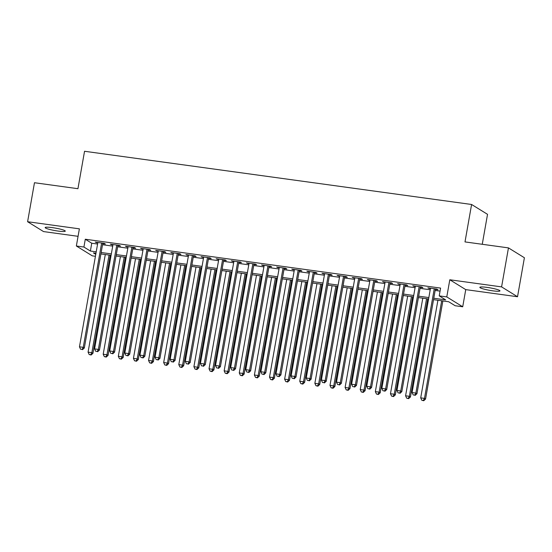 <?xml version="1.0" encoding="UTF-8"?>
<svg xmlns="http://www.w3.org/2000/svg" width="552" height="552" viewBox="0 0 552 552"><rect width="100%" height="100%" fill="white"/><g stroke="black" fill="none" stroke-linecap="round" stroke-linejoin="round"><path stroke-width="0.83" d="M57.981 231.053A10.212 1.256 -170 0 0 65.281 231.122A10.212 1.256 -170 0 0 52.468 227.645A10.212 1.256 -170 0 0 45.167 227.576A10.212 1.256 -170 0 0 57.981 231.053M492.66 290.814A10.212 1.256 -170 0 0 499.96 290.883A10.212 1.256 -170 0 0 487.147 287.406A10.212 1.256 -170 0 0 479.84 287.337A10.212 1.256 -170 0 0 492.66 290.814M95.427 256.287L92.294 255.852L76.355 245.999L83.918 247.041L90.376 251.036L96.214 251.836M482.255 244.288L487.533 214.335L471.594 204.482L84.546 151.269L77.942 188.701L34.472 182.726L27.6 221.725L43.539 231.578L78.067 236.325M471.594 204.482L464.998 241.914L508.461 247.889L524.4 257.75L517.528 296.741L501.589 286.888L449.804 279.767L446.782 296.921L462.714 306.781L455.158 305.739L448.693 301.744L433.534 299.66M449.804 279.767L465.743 289.621L517.528 296.741M465.743 289.621L462.714 306.781M508.461 247.889L501.589 286.888M102.72 243.653L105.37 244.018L104.293 243.349L95.22 242.107L97.773 242.977M117.838 245.73L120.488 246.095L119.411 245.433L110.338 244.184L112.898 245.053M132.963 247.813L135.606 248.172L134.529 247.51L125.456 246.261L128.016 247.13M148.081 249.89L150.724 250.256L149.647 249.587L140.574 248.338L143.134 249.207M163.199 251.967L165.841 252.333L164.765 251.664L155.698 250.422L158.251 251.291M178.317 254.044L180.966 254.41L179.89 253.747L170.816 252.499L173.369 253.368M193.435 256.128L196.084 256.487L195.008 255.824L185.934 254.575L188.494 255.445M208.559 258.205L211.202 258.571L210.126 257.901L201.052 256.652L203.612 257.522M223.677 260.282L226.32 260.647L225.244 259.978L216.17 258.736L218.73 259.606M238.795 262.359L241.438 262.724L240.362 262.062L231.295 260.813L233.848 261.683M253.913 264.442L256.563 264.801L255.486 264.139L246.413 262.89L248.966 263.759M269.031 266.519L271.681 266.885L270.604 266.216L261.531 264.967L264.091 265.836M284.156 268.596L286.798 268.962L285.722 268.293L276.649 267.051L279.208 267.92M299.274 270.673L301.916 271.039L300.84 270.377L291.767 269.128L294.326 269.997M314.392 272.757L317.034 273.116L315.958 272.453L306.891 271.204L309.444 272.074M329.51 274.834L332.159 275.2L331.083 274.53L322.009 273.281L324.562 274.151M344.627 276.911L347.277 277.276L346.201 276.607L337.127 275.365L339.687 276.235M359.752 278.988L362.395 279.353L361.318 278.691L352.245 277.442L354.805 278.311M374.87 281.072L377.513 281.43L376.436 280.768L367.363 279.519L369.923 280.388M389.988 283.148L392.631 283.514L391.554 282.845L382.488 281.596L385.041 282.465M405.106 285.225L407.755 285.591L406.679 284.922L397.606 283.68L400.159 284.549M420.224 287.302L422.873 287.668L421.797 287.005L412.723 285.757L415.283 286.626M433.782 298.246L445.678 299.881L439.219 295.886L440.593 288.089L85.291 239.237L91.756 243.232L97.587 244.039M102.534 244.715L112.705 246.116M117.652 246.792L127.829 248.193M132.77 248.876L142.947 250.27M147.895 250.953L158.065 252.354M163.012 253.03L173.183 254.431M178.13 255.107L188.301 256.507M193.248 257.191L203.426 258.584M208.366 259.267L218.544 260.668M223.491 261.344L233.662 262.745M238.609 263.421L248.779 264.822M253.727 265.505L263.897 266.899M268.845 267.582L279.022 268.983M283.963 269.659L294.14 271.06M299.087 271.736L309.258 273.137M314.205 273.82L324.376 275.213M329.323 275.897L339.494 277.29M344.441 277.973L354.619 279.374M359.559 280.05L369.736 281.451M374.684 282.134L384.854 283.528M389.802 284.211L399.972 285.605M404.92 286.288L415.09 287.689M420.037 288.365L430.215 289.765M435.155 290.449L440.061 291.118M435.342 289.386L437.991 289.745L436.915 289.082L427.841 287.833L430.401 288.703M76.355 245.999L79.384 228.838L27.6 221.725M85.291 239.237L83.918 247.041M439.219 295.886L446.782 296.921M95.965 253.251L93.391 252.899L95.765 254.368M428.587 298.977L418.416 297.583M413.469 296.9L403.291 295.499M398.351 294.823L388.173 293.422M383.233 292.746L373.055 291.346M368.108 290.662L357.938 289.269M352.99 288.586L342.82 287.185M337.872 286.509L327.702 285.108M322.754 284.432L312.577 283.031M307.637 282.348L297.459 280.954M292.512 280.271L282.341 278.87M277.394 278.194L267.223 276.793M262.276 276.117L252.105 274.717M247.158 274.033L236.98 272.64M232.04 271.957L221.863 270.563M216.915 269.88L206.745 268.479M201.797 267.803L191.627 266.402M186.679 265.719L176.509 264.325M171.562 263.642L161.384 262.248M156.444 261.565L146.266 260.164M141.319 259.488L131.148 258.088M126.201 257.404L116.03 256.011M111.083 255.328L100.912 253.934M101.161 252.512L111.331 253.913M116.279 254.596L126.449 255.99M131.397 256.673L141.574 258.074M146.515 258.75L156.692 260.151M161.639 260.827L171.81 262.228M176.757 262.911L186.928 264.304M191.875 264.988L202.046 266.388M206.993 267.065L217.171 268.465M222.111 269.141L232.288 270.542M237.236 271.225L247.406 272.619M252.354 273.302L262.524 274.703M267.472 275.379L277.642 276.78M282.589 277.456L292.767 278.857M297.707 279.54L307.885 280.933M312.825 281.617L323.003 283.017M327.95 283.693L338.121 285.094M343.068 285.77L353.239 287.171M358.186 287.854L368.363 289.248M373.304 289.931L383.481 291.332M388.422 292.008L398.599 293.409M403.546 294.085L413.717 295.486M418.664 296.169L428.835 297.562M91.756 243.232L90.376 251.036M429.007 287.992L428.918 288.503M413.89 285.915L413.8 286.419M398.772 283.838L398.682 284.342M383.654 281.762L383.564 282.265M368.529 279.678L368.439 280.188M353.411 277.601L353.321 278.104M338.293 275.524L338.203 276.028M323.175 273.447L323.086 273.951M308.057 271.363L307.968 271.874M292.933 269.286L292.843 269.79M277.815 267.209L277.725 267.713M262.697 265.132L262.607 265.636M247.579 263.049L247.489 263.559M232.461 260.972L232.371 261.475M217.336 258.895L217.246 259.399M202.218 256.818L202.129 257.322M187.1 254.734L187.011 255.245M171.982 252.657L171.893 253.161M156.865 250.58L156.775 251.084M141.74 248.503L141.657 249.007M126.622 246.42L126.532 246.93M111.504 244.343L111.414 244.846M96.386 242.266L96.296 242.77M434.265 288.717L415.87 393.065L412.089 392.548L430.491 288.199M435.431 288.875L416.946 393.735L415.87 393.065L414.697 395.135L413.186 394.928L414.697 395.135M415.132 395.404L416.946 393.735M412.089 392.548L413.186 394.928M437.915 300.26L420.7 397.875L424.481 398.392L425.557 399.061L442.863 300.943M423.315 400.462L421.804 400.255L423.743 400.731L423.315 400.462L424.481 398.392L441.697 300.785M421.804 400.255L420.7 397.875M425.557 399.061L423.743 400.731M419.147 286.64L400.752 390.988L396.971 390.471L415.366 286.122M420.313 286.798L401.828 391.651L400.752 390.988L399.579 393.058L398.068 392.851L399.579 393.058M400.014 393.328L401.828 391.651M396.971 390.471L398.068 392.851M404.029 284.563L385.627 388.912L381.853 388.387L400.248 284.038M405.196 284.722L386.704 389.574L385.627 388.912L384.461 390.982L382.95 390.775L384.461 390.982M384.896 391.251L386.704 389.574M381.853 388.387L382.95 390.775M388.912 282.479L370.509 386.828L366.728 386.31L385.13 281.962M390.078 282.645L371.586 387.497L370.509 386.828L369.343 388.905L367.832 388.698L369.343 388.905M369.771 389.167L371.586 387.497M366.728 386.31L367.832 388.698M373.794 280.402L355.391 384.751L351.61 384.233L370.012 279.885M374.96 280.561L356.468 385.42L355.391 384.751L354.225 386.821L352.714 386.614L354.225 386.821M354.653 387.09L356.468 385.42M351.61 384.233L352.714 386.614M422.797 298.183L405.582 395.798L409.363 396.315L410.44 396.978L427.738 298.867M408.197 398.385L406.686 398.178L408.625 398.654L408.197 398.385L409.363 396.315L426.572 298.701M406.686 398.178L405.582 395.798M410.44 396.978L408.625 398.654M407.673 296.107L390.464 393.714L394.245 394.238L395.322 394.901L412.62 296.783M393.072 396.308L391.561 396.101L393.507 396.577L393.072 396.308L394.245 394.238L411.454 296.624M391.561 396.101L390.464 393.714M395.322 394.901L393.507 396.577M392.555 294.03L375.346 391.637L379.127 392.155L380.204 392.824L397.502 294.706M377.954 394.231L376.443 394.024L378.389 394.494L377.954 394.231L379.127 392.155L396.336 294.547M376.443 394.024L375.346 391.637M380.204 392.824L378.389 394.494M377.437 291.946L360.228 389.56L364.003 390.078L365.079 390.747L382.384 292.629M362.837 392.148L361.325 391.941L363.271 392.417L362.837 392.148L364.003 390.078L381.218 292.47M361.325 391.941L360.228 389.56M365.079 390.747L363.271 392.417M358.669 278.325L340.273 382.674L336.492 382.156L354.895 277.808M359.835 278.484L341.35 383.336L340.273 382.674L339.107 384.744L337.589 384.537L339.107 384.744M339.535 385.013L341.35 383.336M336.492 382.156L337.589 384.537M362.319 289.869L345.103 387.483L348.885 388.001L349.961 388.67L367.266 290.552M347.719 390.071L346.207 389.864L348.146 390.34L347.719 390.071L348.885 388.001L366.1 290.387M346.207 389.864L345.103 387.483M349.961 388.67L348.146 390.34M343.551 276.248L325.156 380.597L321.374 380.073L339.77 275.724M344.717 276.407L326.232 381.259L325.156 380.597L323.983 382.667L322.471 382.46L323.983 382.667M324.417 382.936L326.232 381.259M321.374 380.073L322.471 382.46M347.201 287.792L329.986 385.399L333.767 385.924L334.843 386.586L352.142 288.468M332.601 387.994L331.09 387.787L333.028 388.263L332.601 387.994L333.767 385.924L350.975 288.31M331.09 387.787L329.986 385.399M334.843 386.586L333.028 388.263M328.433 274.165L310.031 378.513L306.257 377.996L324.652 273.647M329.599 274.33L311.114 379.183L310.031 378.513L308.865 380.59L307.354 380.383L308.865 380.59M309.299 380.852L311.114 379.183M306.257 377.996L307.354 380.383M332.076 285.715L314.868 383.323L318.649 383.847L319.725 384.509L337.024 286.391M317.483 385.917L315.965 385.71L317.911 386.179L317.483 385.917L318.649 383.847L335.857 286.233M315.965 385.71L314.868 383.323M319.725 384.509L317.911 386.179M313.315 272.088L294.913 376.436L291.132 375.919L309.534 271.57M314.481 272.246L295.989 377.106L294.913 376.436L293.747 378.506L292.236 378.299L293.747 378.506M294.175 378.776L295.989 377.106M291.132 375.919L292.236 378.299M316.958 283.631L299.75 381.246L303.531 381.763L304.607 382.432L321.906 284.315M302.358 383.833L300.847 383.626L302.793 384.102L302.358 383.833L303.531 381.763L320.74 284.156M300.847 383.626L299.75 381.246M304.607 382.432L302.793 384.102M298.197 270.011L279.795 374.359L276.014 373.842L294.416 269.493M299.363 270.169L280.871 375.022L279.795 374.359L278.629 376.429L277.118 376.222L278.629 376.429M279.057 376.699L280.871 375.022M276.014 373.842L277.118 376.222M301.84 281.554L284.632 379.169L288.406 379.686L289.489 380.356L306.788 282.238M287.24 381.756L285.729 381.549L287.675 382.025L287.24 381.756L288.406 379.686L305.622 282.072M285.729 381.549L284.632 379.169M289.489 380.356L287.675 382.025M283.072 267.934L264.677 372.283L260.896 371.758L279.298 267.409M284.239 268.093L265.753 372.945L264.677 372.283L263.511 374.353L261.993 374.146L263.511 374.353M263.939 374.622L265.753 372.945M260.896 371.758L261.993 374.146M286.723 279.478L269.507 377.085L273.288 377.609L274.365 378.272L291.67 280.154M272.122 379.679L270.611 379.472L272.55 379.948L272.122 379.679L273.288 377.609L290.504 279.995M270.611 379.472L269.507 377.085M274.365 378.272L272.55 379.948M267.955 265.85L249.559 370.199L245.778 369.681L264.173 265.333M269.121 266.016L250.636 370.868L249.559 370.199L248.386 372.276L246.875 372.069L248.386 372.276M248.821 372.538L250.636 370.868M245.778 369.681L246.875 372.069M271.605 277.401L254.389 375.008L258.17 375.532L259.247 376.195L276.545 278.077M257.004 377.602L255.493 377.396L257.432 377.865L257.004 377.602L258.17 375.532L275.386 277.918M255.493 377.396L254.389 375.008M259.247 376.195L257.432 377.865M252.837 263.773L234.434 368.122L230.66 367.604L249.055 263.256M254.003 263.932L235.518 368.791L234.434 368.122L233.268 370.192L231.757 369.985L233.268 370.192M233.703 370.461L235.518 368.791M230.66 367.604L231.757 369.985M256.487 275.317L239.271 372.931L243.052 373.449L244.129 374.118L261.427 276M241.886 375.526L240.368 375.312L242.314 375.788L241.886 375.526L243.052 373.449L260.261 275.841M240.368 375.312L239.271 372.931M244.129 374.118L242.314 375.788M237.719 261.696L219.316 366.045L215.535 365.527L233.938 261.179M238.885 261.855L220.393 366.707L219.316 366.045L218.15 368.115L216.639 367.908L218.15 368.115M218.578 368.384L220.393 366.707M215.535 365.527L216.639 367.908M241.362 273.24L224.153 370.854L227.935 371.372L229.011 372.041L246.309 273.923M226.762 373.442L225.25 373.235L227.196 373.711L226.762 373.442L227.935 371.372L245.143 273.757M225.25 373.235L224.153 370.854M229.011 372.041L227.196 373.711M222.601 259.619L204.199 363.968L200.417 363.444L218.82 259.095M223.767 259.778L205.275 364.63L204.199 363.968L203.032 366.038L201.521 365.831L203.032 366.038M203.46 366.307L205.275 364.63M200.417 363.444L201.521 365.831M226.244 271.163L209.035 368.771L212.81 369.295L213.893 369.957L231.191 271.839M211.644 371.365L210.133 371.158L212.078 371.634L211.644 371.365L212.81 369.295L230.025 271.681M210.133 371.158L209.035 368.771M213.893 369.957L212.078 371.634M207.476 257.536L189.081 361.884L185.299 361.367L203.702 257.018M208.642 257.701L190.157 362.554L189.081 361.884L187.915 363.961L186.397 363.754L187.915 363.961M188.342 364.223L190.157 362.554M185.299 361.367L186.397 363.754M211.126 269.086L193.911 366.694L197.692 367.218L198.768 367.88L216.073 269.762M196.526 369.288L195.015 369.081L196.954 369.55L196.526 369.288L197.692 367.218L214.907 269.604M195.015 369.081L193.911 366.694M198.768 367.88L196.954 369.55M192.358 255.459L173.963 359.807L170.182 359.29L188.584 254.941M193.524 255.617L175.039 360.477L173.963 359.807L172.79 361.877L171.279 361.67L172.79 361.877M173.225 362.147L175.039 360.477M170.182 359.29L171.279 361.67M196.008 267.002L178.793 364.617L182.574 365.134L183.65 365.803L200.949 267.685M181.408 367.211L179.897 366.997L181.836 367.473L181.408 367.211L182.574 365.134L199.79 267.527M179.897 366.997L178.793 364.617M183.65 365.803L181.836 367.473M177.24 253.382L158.845 357.731L155.064 357.213L173.459 252.864M178.406 253.54L159.921 358.4L158.845 357.731L157.672 359.8L156.161 359.593L157.672 359.8M158.107 360.07L159.921 358.4M155.064 357.213L156.161 359.593M180.89 264.925L163.675 362.54L167.456 363.057L168.532 363.727L185.831 265.609M166.29 365.127L164.772 364.92L166.718 365.396L166.29 365.127L167.456 363.057L184.665 265.443M164.772 364.92L163.675 362.54M168.532 363.727L166.718 365.396M162.122 251.305L143.72 355.654L139.946 355.129L158.341 250.78M163.288 251.464L144.796 356.316L143.72 355.654L142.554 357.724L141.043 357.517L142.554 357.724M142.982 357.993L144.796 356.316M139.946 355.129L141.043 357.517M165.766 262.849L148.557 360.456L152.338 360.98L153.415 361.643L170.713 263.525M151.165 363.05L149.654 362.843L151.6 363.319L151.165 363.05L152.338 360.98L169.547 263.366M149.654 362.843L148.557 360.456M153.415 361.643L151.6 363.319M147.005 249.221L128.602 353.577L124.821 353.052L143.223 248.704M148.171 249.387L129.679 354.239L128.602 353.577L127.436 355.647L125.925 355.44L127.436 355.647M127.864 355.909L129.679 354.239M124.821 353.052L125.925 355.44M150.648 260.772L133.439 358.379L137.213 358.903L138.297 359.566L155.595 261.448M136.047 360.973L134.536 360.767L136.482 361.236L136.047 360.973L137.213 358.903L154.429 261.289M134.536 360.767L133.439 358.379M138.297 359.566L136.482 361.236M131.887 247.144L113.484 351.493L109.703 350.975L128.105 246.627M133.046 247.303L114.561 352.162L113.484 351.493L112.318 353.563L110.8 353.356L112.318 353.563M112.746 353.832L114.561 352.162M109.703 350.975L110.8 353.356M135.53 258.688L118.321 356.302L122.095 356.82L123.172 357.489L140.477 259.371M120.929 358.897L119.418 358.683L121.357 359.159L120.929 358.897L122.095 356.82L139.311 259.212M119.418 358.683L118.321 356.302M123.172 357.489L121.357 359.159M116.762 245.067L98.366 349.416L94.585 348.898L112.987 244.55M117.928 245.226L99.443 350.085L98.366 349.416L97.193 351.486L95.682 351.279L97.193 351.486M97.628 351.755L99.443 350.085M94.585 348.898L95.682 351.279M120.412 256.611L103.196 354.225L106.978 354.743L108.054 355.412L125.359 257.294M105.811 356.813L104.3 356.606L106.239 357.082L105.811 356.813L106.978 354.743L124.193 257.128M104.3 356.606L103.196 354.225M108.054 355.412L106.239 357.082M101.644 242.99L83.248 347.339L79.467 346.815L97.863 242.466M102.81 243.149L84.325 348.001L83.248 347.339L82.075 349.409L80.564 349.202L82.075 349.409M82.51 349.678L84.325 348.001M79.467 346.815L80.564 349.202M105.294 254.534L88.078 352.148L91.86 352.666L92.936 353.328L110.234 255.21M90.694 354.736L89.176 354.529L91.121 355.005L90.694 354.736L91.86 352.666L109.068 255.052M89.176 354.529L88.078 352.148M92.936 353.328L91.121 355.005"/></g></svg>
